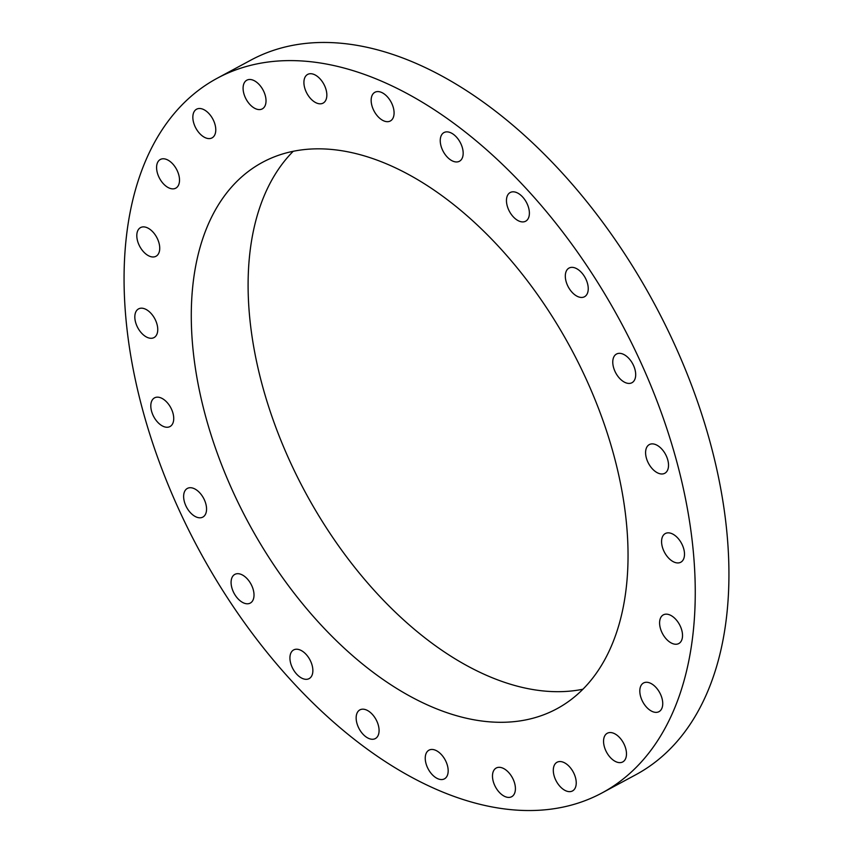 <?xml version="1.0" encoding="UTF-8"?>
<svg xmlns="http://www.w3.org/2000/svg" width="853" height="853" viewBox="0 0 853 853"><rect width="100%" height="100%" fill="white"/><g stroke="black" fill="none" stroke-linecap="round" stroke-linejoin="round"><path stroke-width="1.28" d="M663.591 550.452A16.292 9.618 -118.3 0 0 680.758 562.244A16.292 9.618 -118.3 0 0 682.485 545.334A16.292 9.618 -118.3 0 0 665.308 533.551A16.292 9.618 -118.3 0 0 663.591 550.452M217.216 78.252L250.889 60.115A405.847 239.693 61.7 0 1 608.018 229.542A405.847 239.693 61.7 0 1 706.657 693.884A405.847 239.693 61.7 0 1 635.784 774.748L602.111 792.885A405.847 239.693 61.7 0 1 244.982 623.458A405.847 239.693 61.7 0 1 146.343 159.116A405.847 239.693 61.7 0 1 217.216 78.252A405.847 239.693 61.7 0 1 574.336 247.679A405.847 239.693 61.7 0 1 672.985 712.02A405.847 239.693 61.7 0 1 602.111 792.885M293.219 151.301A310.332 183.288 -118.3 0 0 286.523 453.732A310.332 183.288 -118.3 0 0 582.94 689.224M589.626 386.804A310.332 183.288 -118.3 0 0 262.5 162.337A310.332 183.288 -118.3 0 0 229.702 484.333A310.332 183.288 -118.3 0 0 556.817 708.8A310.332 183.288 -118.3 0 0 589.626 386.804M660.254 627.84A16.292 9.618 61.7 0 1 663.335 614.864A16.292 9.618 61.7 0 1 681.867 630.57A16.292 9.618 61.7 0 1 678.785 643.546A16.292 9.618 61.7 0 1 660.254 627.84M639.846 692.114A16.292 9.618 61.7 0 1 643.546 682.976A16.292 9.618 61.7 0 1 655.488 686.91A16.292 9.618 61.7 0 1 662.706 702.509A16.292 9.618 61.7 0 1 658.996 711.658A16.292 9.618 61.7 0 1 647.054 707.723A16.292 9.618 61.7 0 1 639.846 692.114M603.743 738.911A16.292 9.618 61.7 0 1 607.293 733.249A16.292 9.618 61.7 0 1 620.589 738.698A16.292 9.618 61.7 0 1 626.294 756.27A16.292 9.618 61.7 0 1 622.743 761.932A16.292 9.618 61.7 0 1 609.447 756.483A16.292 9.618 61.7 0 1 603.743 738.911M554.418 765.034A16.292 9.618 61.7 0 1 557.041 762.251A16.292 9.618 61.7 0 1 571.595 769.363A16.292 9.618 61.7 0 1 575.125 788.161A16.292 9.618 61.7 0 1 572.491 790.944A16.292 9.618 61.7 0 1 557.937 783.832A16.292 9.618 61.7 0 1 554.418 765.034M495.23 768.702A16.292 9.618 61.7 0 1 496.222 768.02A16.292 9.618 61.7 0 1 511.928 776.923A16.292 9.618 61.7 0 1 512.674 796.03A16.292 9.618 61.7 0 1 511.672 796.713A16.292 9.618 61.7 0 1 495.977 787.82A16.292 9.618 61.7 0 1 495.23 768.702M430.211 749.67A16.292 9.618 61.7 0 1 445.692 760.94A16.292 9.618 61.7 0 1 444.434 778.853A16.292 9.618 61.7 0 1 443.197 779.343A16.292 9.618 61.7 0 1 427.726 768.073A16.292 9.618 61.7 0 1 428.984 750.16A16.292 9.618 61.7 0 1 430.211 749.67M363.794 709.238A16.292 9.618 61.7 0 1 377.452 722.598A16.292 9.618 61.7 0 1 375.341 738.57A16.292 9.618 61.7 0 1 371.45 739.21A16.292 9.618 61.7 0 1 357.78 725.85A16.292 9.618 61.7 0 1 359.891 709.877A16.292 9.618 61.7 0 1 363.794 709.238M300.491 650.146A16.292 9.618 61.7 0 1 311.921 664.604A16.292 9.618 61.7 0 1 309.127 678.615A16.292 9.618 61.7 0 1 302.303 678.402A16.292 9.618 61.7 0 1 290.873 663.933A16.292 9.618 61.7 0 1 293.667 649.922A16.292 9.618 61.7 0 1 300.491 650.146M244.64 576.436A16.292 9.618 61.7 0 1 253.576 591.033A16.292 9.618 61.7 0 1 250.281 603.082A16.292 9.618 61.7 0 1 240.461 601.034A16.292 9.618 61.7 0 1 231.526 586.438A16.292 9.618 61.7 0 1 234.831 574.389A16.292 9.618 61.7 0 1 244.64 576.436M200.028 493.119A16.292 9.618 61.7 0 1 202.822 517.099A16.292 9.618 61.7 0 1 190.166 512.397A16.292 9.618 61.7 0 1 187.372 488.417A16.292 9.618 61.7 0 1 200.028 493.119M169.704 405.889A16.292 9.618 61.7 0 1 169.992 426.553A16.292 9.618 61.7 0 1 154.819 418.514A16.292 9.618 61.7 0 1 154.542 397.861A16.292 9.618 61.7 0 1 169.704 405.889M155.736 320.685A16.292 9.618 61.7 0 1 154.02 337.585A16.292 9.618 61.7 0 1 136.843 325.803A16.292 9.618 61.7 0 1 138.559 308.893A16.292 9.618 61.7 0 1 155.736 320.685M159.074 243.297A16.292 9.618 61.7 0 1 155.992 256.273A16.292 9.618 61.7 0 1 137.461 240.567A16.292 9.618 61.7 0 1 140.542 227.591A16.292 9.618 61.7 0 1 159.074 243.297M179.482 179.023A16.292 9.618 61.7 0 1 175.782 188.161A16.292 9.618 61.7 0 1 163.84 184.227A16.292 9.618 61.7 0 1 156.621 168.627A16.292 9.618 61.7 0 1 160.332 159.479A16.292 9.618 61.7 0 1 172.263 163.413A16.292 9.618 61.7 0 1 179.482 179.023M215.585 132.226A16.292 9.618 61.7 0 1 212.034 137.887A16.292 9.618 61.7 0 1 198.738 132.439A16.292 9.618 61.7 0 1 193.034 114.867A16.292 9.618 61.7 0 1 196.585 109.205A16.292 9.618 61.7 0 1 209.881 114.654A16.292 9.618 61.7 0 1 215.585 132.226M264.91 106.103A16.292 9.618 61.7 0 1 262.287 108.885A16.292 9.618 61.7 0 1 247.722 101.774A16.292 9.618 61.7 0 1 244.203 82.976A16.292 9.618 61.7 0 1 246.826 80.193A16.292 9.618 61.7 0 1 261.391 87.305A16.292 9.618 61.7 0 1 264.91 106.103M324.097 102.435A16.292 9.618 61.7 0 1 323.106 103.117A16.292 9.618 61.7 0 1 307.4 94.214A16.292 9.618 61.7 0 1 306.654 75.107A16.292 9.618 61.7 0 1 307.645 74.424A16.292 9.618 61.7 0 1 323.351 83.317A16.292 9.618 61.7 0 1 324.097 102.435M389.117 121.467A16.292 9.618 61.7 0 1 373.635 110.197A16.292 9.618 61.7 0 1 374.894 92.284A16.292 9.618 61.7 0 1 376.12 91.793A16.292 9.618 61.7 0 1 391.602 103.064A16.292 9.618 61.7 0 1 390.343 120.977A16.292 9.618 61.7 0 1 389.117 121.467M455.534 161.899A16.292 9.618 61.7 0 1 441.875 148.539A16.292 9.618 61.7 0 1 443.976 132.567A16.292 9.618 61.7 0 1 447.878 131.927A16.292 9.618 61.7 0 1 461.537 145.277A16.292 9.618 61.7 0 1 459.436 161.26A16.292 9.618 61.7 0 1 455.534 161.899M518.827 220.991A16.292 9.618 61.7 0 1 507.407 206.533A16.292 9.618 61.7 0 1 510.201 192.522A16.292 9.618 61.7 0 1 517.025 192.735A16.292 9.618 61.7 0 1 528.444 207.204A16.292 9.618 61.7 0 1 525.651 221.215A16.292 9.618 61.7 0 1 518.827 220.991M574.687 294.701A16.292 9.618 61.7 0 1 565.752 280.104A16.292 9.618 61.7 0 1 569.047 268.055A16.292 9.618 61.7 0 1 578.856 270.102A16.292 9.618 61.7 0 1 587.802 284.699A16.292 9.618 61.7 0 1 584.497 296.748A16.292 9.618 61.7 0 1 574.687 294.701M619.299 378.018A16.292 9.618 61.7 0 1 616.506 354.038A16.292 9.618 61.7 0 1 629.162 358.74A16.292 9.618 61.7 0 1 631.956 382.72A16.292 9.618 61.7 0 1 619.299 378.018M649.613 465.248A16.292 9.618 61.7 0 1 649.336 444.584A16.292 9.618 61.7 0 1 664.508 452.623A16.292 9.618 61.7 0 1 664.786 473.276A16.292 9.618 61.7 0 1 649.613 465.248"/></g></svg>
